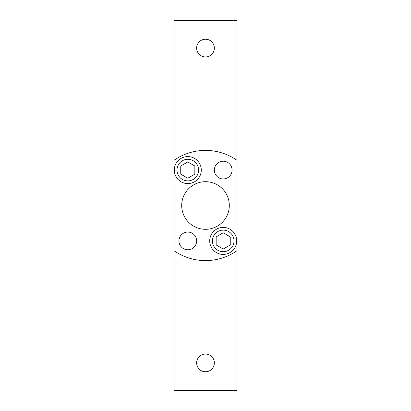 <?xml version="1.0" encoding="UTF-8"?>
<svg xmlns="http://www.w3.org/2000/svg" width="411" height="411" viewBox="0 0 411 411"><rect width="100%" height="100%" fill="white"/><g stroke="black" fill="none" stroke-linecap="round" stroke-linejoin="round"><path stroke-width="0.62" d="M236.983 250.71L236.983 390.45L174.017 390.45L174.017 20.55L236.983 20.55L236.983 250.71A55.089 55.089 0 0 1 174.017 250.71M214.352 362.903A8.852 8.852 0 0 0 201.071 355.238A8.852 8.852 0 0 0 201.071 370.573A8.852 8.852 0 0 0 214.352 362.903M181.693 205.5A23.807 23.807 0 0 1 217.404 184.883A23.807 23.807 0 0 1 217.404 226.117A23.807 23.807 0 0 1 181.693 205.5M174.017 160.29A55.089 55.089 0 0 1 236.983 160.29M214.352 48.097A8.852 8.852 0 0 0 201.071 40.427A8.852 8.852 0 0 0 201.071 55.762A8.852 8.852 0 0 0 214.352 48.097M178.939 240.918A8.852 8.852 0 0 1 192.22 233.248A8.852 8.852 0 0 1 192.22 248.583A8.852 8.852 0 0 1 178.939 240.918M214.352 170.082A8.852 8.852 0 0 1 227.637 162.417A8.852 8.852 0 0 1 227.637 177.752A8.852 8.852 0 0 1 214.352 170.082M176.997 170.082A10.794 10.794 0 0 1 193.191 160.737A10.794 10.794 0 0 1 193.191 179.432A10.794 10.794 0 0 1 176.997 170.082M194.84 166.013L194.84 174.151L187.791 178.22L180.748 174.151L180.748 166.013L187.791 161.949L194.84 166.013M174.3 170.082A13.491 13.491 0 0 1 194.537 158.399A13.491 13.491 0 0 1 194.537 181.77A13.491 13.491 0 0 1 174.3 170.082M212.415 240.918A10.794 10.794 0 0 1 228.603 231.568A10.794 10.794 0 0 1 228.603 250.263A10.794 10.794 0 0 1 212.415 240.918M230.252 236.849L230.252 244.987L223.209 249.051L216.16 244.987L216.16 236.849L223.209 232.78L230.252 236.849M209.713 240.918A13.491 13.491 0 0 1 229.955 229.23A13.491 13.491 0 0 1 229.955 252.601A13.491 13.491 0 0 1 209.713 240.918"/></g></svg>
